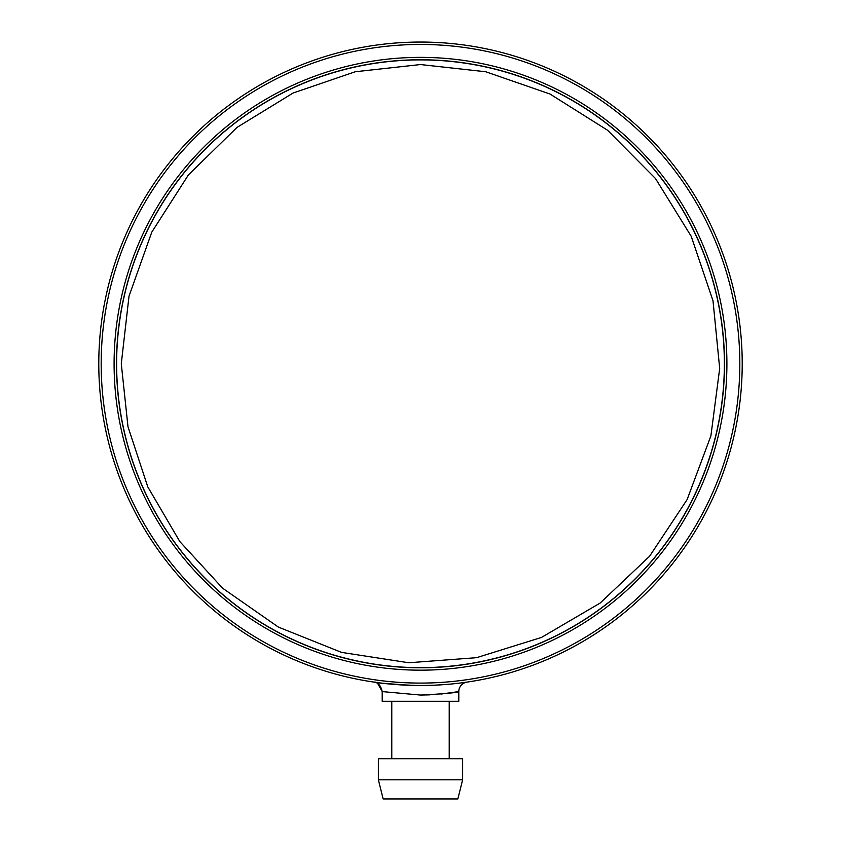 <?xml version="1.0" encoding="UTF-8"?>
<svg xmlns="http://www.w3.org/2000/svg" width="841" height="841" viewBox="0 0 841 841"><rect width="100%" height="100%" fill="white"/><g stroke="black" fill="none" stroke-linecap="round" stroke-linejoin="round"><path stroke-width="1.26" d="M383.16 798.95L457.84 798.95L462.634 779.796L378.366 779.796L383.16 798.95M378.366 779.796L378.366 758.74L462.634 758.74L462.634 779.796M463.118 682.65L466.986 682.114A9.577 9.577 0 0 0 466.934 682.114A9.577 9.577 0 0 0 458.797 691.586C456.537 692.753 443.764 693.909 420.5 695.055L382.203 691.586L382.203 701.289L458.797 701.289L458.797 691.586L440.957 694.067M420.5 59.764A304 304 0 0 1 724.5 363.764A304 304 0 0 1 420.5 667.775A304 304 0 0 1 116.5 363.764A304 304 0 0 1 420.5 59.764M420.5 685.489A321.714 321.714 0 0 0 742.214 363.764A321.714 321.714 0 0 0 420.5 42.05A321.714 321.714 0 0 0 98.786 363.764A321.714 321.714 0 0 0 420.5 685.489M465.746 682.293L466.934 682.114A9.577 9.577 0 0 0 466.892 682.125A9.577 9.577 0 0 0 466.913 682.125A9.577 9.577 0 0 1 466.986 682.114A9.577 9.577 0 0 0 466.892 682.125A9.577 9.577 0 0 0 466.913 682.125A9.577 9.577 0 0 1 466.986 682.114L461.341 682.881M441.967 684.774L434.566 685.184M415.507 685.447C393.083 684.448 379.438 683.365 374.581 682.188L375.012 682.261M382.676 683.26L383.591 683.365M404.006 685.068L410.913 685.352M383.433 683.344L409.924 685.32M378.87 682.787L376.032 682.398M404.479 685.089L413.11 685.404M399.317 684.795L393.493 684.353M442.187 684.753L434.44 685.184M405.057 685.121L414.676 685.436M420.5 695.055L430.003 694.845M446.266 693.489L453.383 692.5M420.5 683.092A319.328 319.328 0 0 1 143.958 204.111A319.328 319.328 0 0 1 697.042 204.111A319.328 319.328 0 0 1 420.5 683.092M420.5 670.172A306.397 306.397 0 0 0 685.846 210.565A306.397 306.397 0 0 0 155.154 210.565A306.397 306.397 0 0 0 420.5 670.172M116.615 363.764A303.885 303.885 0 0 1 572.437 100.605A303.885 303.885 0 0 1 572.437 626.934A303.885 303.885 0 0 1 116.615 363.764M449.22 758.74L449.22 701.289M391.78 758.74L391.78 701.289M374.697 682.24L374.098 682.125C377.125 681.673 379.827 684.826 382.192 691.586C380.878 685.762 378.229 682.619 374.234 682.146M466.913 682.125L465.378 682.345M382.192 691.586L377.756 683.523M121.283 363.764L129.009 296.2L151.79 232.127L188.458 174.854L237.109 127.338L293.099 93.025L355.228 71.758L420.5 64.547L485.772 71.758L550.025 94.034L607.58 130.25L655.475 178.523L691.239 236.363L713.01 300.794L719.686 368.463L710.897 435.901L687.108 499.607L649.546 556.3L600.159 603.05L541.488 637.436L476.563 657.683L408.747 662.75L341.541 652.385L278.413 627.102L222.623 588.216L179.816 541.541L147.795 486.897L127.99 426.744L121.283 363.764"/></g></svg>
